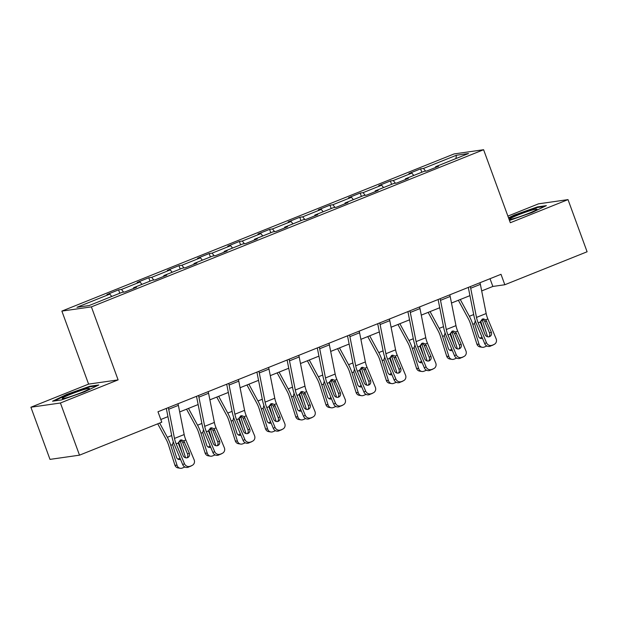 <?xml version="1.0" encoding="UTF-8"?>
<svg xmlns="http://www.w3.org/2000/svg" width="618" height="618" viewBox="0 0 618 618"><rect width="100%" height="100%" fill="white"/><g stroke="black" fill="none" stroke-linecap="round" stroke-linejoin="round"><path stroke-width="0.93" d="M30.9 407.231L60.417 403.006L118.108 379.892L88.59 384.11L30.9 407.231L49.988 459.383L79.506 455.165L161.785 422.194L157.969 411.766L501.005 274.307L504.821 284.743L587.1 251.773L568.012 199.614L538.494 203.84L507.896 216.099M88.59 384.11L61.87 311.093L454.083 153.936L483.6 149.718L91.387 306.876L61.87 311.093M456.393 155.257L423.477 168.444L420.572 168.853L408.954 173.511L411.866 173.094L393.28 180.541L390.367 180.958L378.757 185.609L381.661 185.199L363.083 192.646L360.17 193.055L348.552 197.714L351.464 197.297L332.878 204.743L329.966 205.161L318.355 209.811L321.267 209.394L302.681 216.841L299.769 217.258L288.15 221.916L291.063 221.499L272.484 228.946L269.572 229.363L257.953 234.013L260.866 233.596L242.279 241.043L239.367 241.46L227.756 246.119L230.661 245.701L212.082 253.148L209.17 253.565L197.551 258.216L200.464 257.799L181.877 265.246L178.965 265.663L167.354 270.321L170.267 269.904L151.68 277.351L148.768 277.768L137.15 282.418L140.062 282.001L121.483 289.448L118.571 289.865L106.953 294.523L109.865 294.106L76.956 307.293L89.085 305.555L121.993 292.368L124.906 291.951L136.516 287.3L133.604 287.718L152.19 280.271L155.103 279.854L166.721 275.195L163.809 275.613L182.395 268.166L185.307 267.748L196.918 263.098L194.006 263.515L212.592 256.068L215.504 255.651L227.123 250.993L224.21 251.41L242.789 243.963L245.701 243.546L257.32 238.896L254.407 239.313L272.994 231.866L275.906 231.449L287.517 226.791L284.604 227.208L303.191 219.761L306.103 219.344L317.722 214.693L314.809 215.11L333.396 207.663L336.308 207.246L347.919 202.596L345.006 203.005L363.593 195.558L366.505 195.149L378.123 190.491L375.211 190.908L393.79 183.461L396.702 183.044L408.32 178.393L405.408 178.803L423.994 171.364L426.907 170.947L438.517 166.288L435.605 166.706L468.521 153.519L456.393 155.257L455.937 158.556M133.596 288.475L133.604 287.718M121.483 289.448L123.608 292.136M140.062 282.001L141.939 284.373M163.793 276.37L163.809 275.613M151.68 277.351L153.805 280.039M170.267 269.904L172.144 272.275M193.998 264.272L194.006 263.515M181.877 265.246L184.009 267.934M200.464 257.799L202.341 260.17M224.195 252.167L224.21 251.41M212.082 253.148L214.207 255.837M230.661 245.701L232.546 248.073M254.392 240.07L254.407 239.313M242.279 241.043L244.411 243.731M260.866 233.596L262.743 235.976M284.597 227.965L284.604 227.208M272.484 228.946L274.608 231.634M291.063 221.499L292.94 223.87M314.794 215.867L314.809 215.11M302.681 216.841L304.805 219.529M321.267 209.394L323.144 211.773M344.998 203.762L345.006 203.005M332.878 204.743L335.01 207.432M351.464 197.297L353.341 199.668M375.196 191.665L375.211 190.908M363.083 192.646L365.207 195.334M381.661 185.199L383.546 187.571M405.393 179.56L405.408 178.803M393.28 180.541L395.412 183.229M411.866 173.094L413.743 175.466M435.597 167.463L435.605 166.706M423.477 168.444L425.609 171.132M60.417 403.006L79.506 455.165M118.108 379.892L91.387 306.876M483.6 149.718L510.321 222.735L568.012 199.614M481.685 290.931L492.855 286.451L504.821 284.743M160.796 419.506L167.941 416.648M179.683 411.936L198.139 404.543M209.888 399.838L228.343 392.445M240.085 387.733L258.54 380.34M270.282 375.636L288.737 368.243M300.487 363.531L318.942 356.138M330.684 351.433L349.139 344.041M360.889 339.336L379.344 331.936M391.086 327.231L409.541 319.838M421.283 315.134L439.738 307.733M451.488 303.029L469.943 295.636M109.865 294.106L111.742 296.478M490.02 278.71L492.855 286.451M420.572 168.853L421.808 172.237M390.367 180.958L391.603 184.334M360.17 193.055L361.406 196.439M329.966 205.161L331.202 208.536M299.769 217.258L301.005 220.641M269.572 229.363L270.808 232.739M239.367 241.46L240.603 244.844M209.17 253.565L210.406 256.941M178.965 265.663L180.201 269.046M148.768 277.768L150.004 281.144M118.571 289.865L119.807 293.249M509.479 220.433L532.137 212.484L546.374 205.632L537.482 206.899L514.354 215.025L508.529 217.83M61.429 399.946L84.558 391.82L98.795 384.975L89.904 386.242L66.775 394.369L52.538 401.213L61.429 399.946M514.539 215.52L514.354 215.025M537.691 207.463L537.482 206.899M66.96 394.863L66.775 394.369M90.104 386.806L89.904 386.242M479.977 282.735A7.802 2.75 68.2 0 1 480.379 284.357L486.173 313.535A11.147 3.932 -111.8 0 0 487.857 318.973L496.138 338.811A4.457 4.171 61.7 0 1 493.975 344.473L490.306 346.188L493.975 344.473M468.305 287.409L473.913 315.636A16.717 5.894 -111.8 0 0 476.439 323.786L484.713 343.623L486.459 342.689A4.457 4.171 61.7 0 0 492.044 345.246M470.298 286.613A7.802 2.75 68.2 0 1 470.7 288.235L476.493 317.413A11.147 3.932 -111.8 0 0 478.177 322.851L486.459 342.689M488.954 336.818A3.569 3.337 61.7 0 0 489.564 333.048L484.327 320.626L482.395 319.073M490.306 346.188A4.457 4.171 -118.3 0 1 484.713 343.623M494.377 344.288L492.639 345.223A4.457 4.171 -118.3 0 1 492.237 345.408M485.771 319.807L491.31 332.113A3.569 3.337 -118.3 0 1 489.58 336.64A3.569 3.337 -118.3 0 1 485.115 334.593L480.263 322.017L482.326 319.097L483.438 318.873L485.771 319.807L487.857 318.973M458.363 300.278L468.274 318.594A11.147 3.932 68.2 0 1 470.537 323.948L476.88 344.056L479.105 344.427A4.457 4.079 99.5 0 0 484.288 347.046L486.227 346.273A4.457 4.079 99.5 0 0 486.829 345.964M460.279 299.506L469.363 316.285A16.717 5.894 68.2 0 1 472.755 324.319L479.105 344.427M482.04 319.236A16.717 5.894 68.2 0 1 482.434 320.433L487.587 336.764M482.519 338.363A3.569 3.26 -80.5 0 1 478.479 336.231L474.554 323.593L475.273 320.688M482.434 320.433L480.642 321.159L480.889 321.762L480.271 321.939M484.404 332.886L480.889 321.762M482.241 347.277L480.024 346.907A4.457 4.079 -80.5 0 1 476.88 344.056M479.916 338.108A3.569 3.26 99.5 0 0 481.87 336.81M509.912 218.903A14.484 1.159 -20.1 0 0 509.981 219.251A14.484 1.159 -20.1 0 0 523.647 215.311A14.484 1.159 -20.1 0 0 536.887 209.432A14.484 1.159 -20.1 0 0 536.926 209.394A14.484 1.159 -20.1 0 0 525.053 212.345A14.484 1.159 -20.1 0 0 509.912 218.903M508.707 218.324L514.786 215.404L537.197 207.532L544.636 206.466M81.004 392.77A14.484 1.159 -20.1 0 0 89.347 388.737A14.484 1.159 -20.1 0 0 70.63 394.253A14.484 1.159 -20.1 0 0 62.403 398.595A14.484 1.159 -20.1 0 0 81.004 392.77M54.268 400.966L67.207 394.748L89.61 386.876L97.049 385.81M449.78 294.84A7.802 2.75 68.2 0 1 450.182 296.455L455.976 325.64A11.147 3.932 -111.8 0 0 457.66 331.07L465.933 350.916A4.457 4.171 61.7 0 1 463.778 356.578L460.101 358.286L463.778 356.578M438.108 299.514L443.709 327.733A16.717 5.894 -111.8 0 0 446.242 335.891L454.516 355.729L456.254 354.794A4.457 4.171 61.7 0 0 461.839 357.351M440.101 298.718A7.802 2.75 68.2 0 1 440.503 300.333L446.296 329.518A11.147 3.932 -111.8 0 0 447.98 334.948L456.254 354.794M458.757 348.923A3.569 3.337 61.7 0 0 459.367 345.145L454.439 333.326L452.198 331.171M460.101 358.286A4.457 4.171 -118.3 0 1 454.516 355.729M464.18 356.385L462.434 357.328A4.457 4.171 -118.3 0 1 462.04 357.513M455.574 331.912L461.105 344.211A3.569 3.337 -118.3 0 1 459.383 348.737A3.569 3.337 -118.3 0 1 454.91 346.69L450.066 334.114L452.129 331.202L453.233 330.978L455.574 331.912L457.66 331.07M419.576 306.937A7.802 2.75 68.2 0 1 419.977 308.56L425.771 337.737A11.147 3.932 -111.8 0 0 427.463 343.175L435.736 363.013A4.457 4.171 61.7 0 1 433.581 368.676L429.904 370.391L433.581 368.676M407.911 311.611L413.512 339.838A16.717 5.894 -111.8 0 0 416.038 347.988L424.319 367.826L426.057 366.891A4.457 4.171 61.7 0 0 431.642 369.448M409.896 310.815A7.802 2.75 68.2 0 1 410.298 312.438L416.092 341.615A11.147 3.932 -111.8 0 0 417.783 347.053L426.057 366.891M428.552 361.02A3.569 3.337 61.7 0 0 429.17 357.25L423.925 344.829L421.994 343.276M429.904 370.391A4.457 4.171 -118.3 0 1 424.319 367.826M433.975 368.49L432.237 369.425A4.457 4.171 -118.3 0 1 431.835 369.61M425.377 344.01L430.908 356.316A3.569 3.337 -118.3 0 1 429.178 360.842A3.569 3.337 -118.3 0 1 424.713 358.795L419.861 346.219L421.932 343.299L423.036 343.075L425.377 344.01L427.463 343.175M428.158 312.376L438.077 330.692A11.147 3.932 68.2 0 1 440.34 336.045L446.683 356.161L448.9 356.532A4.457 4.079 99.5 0 0 454.091 359.151L456.022 358.37A4.457 4.079 99.5 0 0 456.632 358.069M430.082 311.603L439.166 328.39A16.717 5.894 68.2 0 1 442.558 336.416L448.9 356.532M451.835 331.333A16.717 5.894 68.2 0 1 452.237 332.538L457.39 348.869M452.322 350.46A3.569 3.26 -80.5 0 1 448.274 348.328L444.35 335.698L445.076 332.793M452.237 332.538L450.437 333.256L450.692 333.867L450.066 334.044M454.199 344.991L450.692 333.867M452.036 359.375L449.819 359.004A4.457 4.079 -80.5 0 1 446.683 356.161M449.711 350.205A3.569 3.26 99.5 0 0 451.673 348.907M397.961 324.473L407.88 342.797A11.147 3.932 68.2 0 1 410.136 348.143L416.486 368.258L418.703 368.629A4.457 4.079 99.5 0 0 423.886 371.248L425.825 370.476A4.457 4.079 99.5 0 0 426.435 370.167M399.877 323.708L408.961 340.487A16.717 5.894 68.2 0 1 412.353 348.513L418.703 368.629M421.638 343.438A16.717 5.894 68.2 0 1 422.032 344.635L427.185 360.966M422.117 362.565A3.569 3.26 -80.5 0 1 418.077 360.433L414.153 347.795L414.871 344.89M422.032 344.635L420.24 345.362L420.495 345.964L419.869 346.142M424.002 357.088L420.495 345.964M421.839 371.48L419.622 371.109A4.457 4.079 -80.5 0 1 416.486 368.258M419.514 362.303A3.569 3.26 99.5 0 0 421.476 361.012M389.379 319.035A7.802 2.75 68.2 0 1 389.78 320.657L395.574 349.842A11.147 3.932 -111.8 0 0 397.258 355.273L405.532 375.118A4.457 4.171 61.7 0 1 403.376 380.773L399.699 382.488L403.376 380.773M377.706 323.716L383.307 351.936A16.717 5.894 -111.8 0 0 385.841 360.093L394.114 379.931L395.852 378.996A4.457 4.171 61.7 0 0 401.445 381.553M379.699 322.92A7.802 2.75 68.2 0 1 380.101 324.535L385.895 353.72A11.147 3.932 -111.8 0 0 387.579 359.151L395.852 378.996M398.355 373.118A3.569 3.337 61.7 0 0 398.965 369.348L394.037 357.528L391.797 355.373M399.699 382.488A4.457 4.171 -118.3 0 1 394.114 379.931M403.778 380.588L402.04 381.53A4.457 4.171 -118.3 0 1 401.638 381.715M395.172 356.115L400.703 368.413A3.569 3.337 -118.3 0 1 398.981 372.94A3.569 3.337 -118.3 0 1 394.508 370.893L389.664 358.316L391.727 355.404L392.832 355.18L395.172 356.115L397.258 355.273M359.182 331.14A7.802 2.75 68.2 0 1 359.583 332.754L365.369 361.939A11.147 3.932 -111.8 0 0 367.061 367.378L375.335 387.216A4.457 4.171 61.7 0 1 373.179 392.878L369.502 394.593L373.179 392.878M347.509 335.813L353.11 364.041A16.717 5.894 -111.8 0 0 355.644 372.19L363.917 392.028L365.655 391.094A4.457 4.171 61.7 0 0 371.24 393.651M349.502 335.018A7.802 2.75 68.2 0 1 349.904 336.64L355.69 365.817A11.147 3.932 -111.8 0 0 357.382 371.256L365.655 391.094M368.15 385.223A3.569 3.337 61.7 0 0 368.768 381.453L363.84 369.634L361.6 367.478M369.502 394.593A4.457 4.171 -118.3 0 1 363.917 392.028M373.573 392.693L371.835 393.627A4.457 4.171 -118.3 0 1 371.441 393.813M364.975 368.212L370.506 380.51A3.569 3.337 -118.3 0 1 368.784 385.045A3.569 3.337 -118.3 0 1 364.311 382.998L359.467 370.421L361.53 367.501L362.635 367.277L364.975 368.212L367.061 367.378M328.977 343.237A7.802 2.75 68.2 0 1 329.379 344.859L335.172 374.044A11.147 3.932 -111.8 0 0 336.856 379.475L345.138 399.313A4.457 4.171 61.7 0 1 342.975 404.975L339.305 406.69L342.975 404.975M317.304 347.919L322.913 376.138A16.717 5.894 -111.8 0 0 325.439 384.296L333.712 404.133L335.458 403.199A4.457 4.171 61.7 0 0 341.043 405.756M319.297 347.115A7.802 2.75 68.2 0 1 319.699 348.737L325.493 377.922A11.147 3.932 -111.8 0 0 327.177 383.353L335.458 403.199M337.953 397.32A3.569 3.337 61.7 0 0 338.564 393.55L333.635 381.731L331.395 379.576M339.305 406.69A4.457 4.171 -118.3 0 1 333.712 404.133M343.376 404.79L341.638 405.732A4.457 4.171 -118.3 0 1 341.236 405.918M334.771 380.309L340.309 392.615A3.569 3.337 -118.3 0 1 338.579 397.142A3.569 3.337 -118.3 0 1 334.114 395.095L329.263 382.519L331.325 379.606L332.438 379.382L334.771 380.309L336.856 379.475M367.756 336.578L377.675 354.894A11.147 3.932 68.2 0 1 379.939 360.248L386.281 380.364L388.498 380.734A4.457 4.079 99.5 0 0 393.689 383.353L395.62 382.573A4.457 4.079 99.5 0 0 396.231 382.272M369.68 335.806L378.764 352.592A16.717 5.894 68.2 0 1 382.156 360.618L388.498 380.734M391.433 355.535A16.717 5.894 68.2 0 1 391.835 356.74L396.988 373.071M391.92 374.662A3.569 3.26 -80.5 0 1 387.88 372.53L383.956 359.9L384.674 356.995M391.835 356.74L390.035 357.459L390.29 358.069L389.672 358.247M393.797 369.193L390.29 358.069M391.634 383.577L389.417 383.206A4.457 4.079 -80.5 0 1 386.281 380.364M389.317 374.408A3.569 3.26 99.5 0 0 391.271 373.11M337.559 348.676L347.478 366.992A11.147 3.932 68.2 0 1 349.734 372.345L356.084 392.461L358.301 392.832A4.457 4.079 99.5 0 0 363.484 395.45L365.423 394.678A4.457 4.079 99.5 0 0 366.034 394.369M339.483 347.911L348.567 364.69A16.717 5.894 68.2 0 1 351.959 372.716L358.301 392.832M361.236 367.64A16.717 5.894 68.2 0 1 361.638 368.838L366.783 385.168M361.723 386.768A3.569 3.26 -80.5 0 1 357.675 384.635L353.751 371.997L354.477 369.093M361.638 368.838L359.838 369.564L360.093 370.167L359.467 370.344M363.6 381.291L360.093 370.167M361.437 395.682L359.22 395.311A4.457 4.079 -80.5 0 1 356.084 392.461M359.112 386.505A3.569 3.26 99.5 0 0 361.074 385.215M307.362 360.781L317.273 379.097A11.147 3.932 68.2 0 1 319.537 384.45L325.879 404.566L328.104 404.937A4.457 4.079 99.5 0 0 333.287 407.556L335.226 406.775A4.457 4.079 99.5 0 0 335.829 406.474M309.278 360.008L318.363 376.787A16.717 5.894 68.2 0 1 321.754 384.821L328.104 404.937M331.039 379.738A16.717 5.894 68.2 0 1 331.433 380.943L336.586 397.266M331.518 398.865A3.569 3.26 -80.5 0 1 327.478 396.733L323.554 384.102L324.272 381.198M331.433 380.943L329.641 381.661L329.888 382.272L329.27 382.449M333.403 393.396L329.888 382.272M331.24 407.78L329.023 407.409A4.457 4.079 -80.5 0 1 325.879 404.566M328.915 398.61A3.569 3.26 99.5 0 0 330.869 397.312M298.78 355.342A7.802 2.75 68.2 0 1 299.182 356.957L304.975 386.142A11.147 3.932 -111.8 0 0 306.659 391.58L314.933 411.418A4.457 4.171 61.7 0 1 312.778 417.08L309.1 418.795L312.778 417.08M287.107 360.016L292.708 388.243A16.717 5.894 -111.8 0 0 295.242 396.393L303.515 416.231L305.253 415.296A4.457 4.171 61.7 0 0 310.839 417.853M289.1 359.22A7.802 2.75 68.2 0 1 289.502 360.842L295.296 390.02A11.147 3.932 -111.8 0 0 296.98 395.458L305.253 415.296M307.756 409.425A3.569 3.337 61.7 0 0 308.367 405.655L303.438 393.836L301.198 391.681M309.1 418.795A4.457 4.171 -118.3 0 1 303.515 416.231M313.179 416.895L311.433 417.83A4.457 4.171 -118.3 0 1 311.039 418.015M304.574 392.415L310.105 404.713A3.569 3.337 -118.3 0 1 308.382 409.247A3.569 3.337 -118.3 0 1 303.909 407.2L299.066 394.624L301.128 391.704L302.233 391.48L304.574 392.415L306.659 391.58M277.158 372.878L287.076 391.194A11.147 3.932 68.2 0 1 289.34 396.547L295.682 416.663L297.899 417.034A4.457 4.079 99.5 0 0 303.09 419.653L305.022 418.88A4.457 4.079 99.5 0 0 305.632 418.571M279.081 372.113L288.166 388.892A16.717 5.894 68.2 0 1 291.557 396.918L297.899 417.034M300.835 391.835A16.717 5.894 68.2 0 1 301.236 393.04L306.389 409.371M301.321 410.97A3.569 3.26 -80.5 0 1 297.273 408.838L293.349 396.2L294.075 393.295M301.236 393.04L299.436 393.759L299.691 394.369L299.073 394.547M303.199 405.493L299.691 394.369M301.036 419.885L298.818 419.514A4.457 4.079 -80.5 0 1 295.682 416.663M298.71 410.707A3.569 3.26 99.5 0 0 300.672 409.417M268.575 367.44A7.802 2.75 68.2 0 1 268.977 369.062L274.771 398.247A11.147 3.932 -111.8 0 0 276.462 403.678L284.736 423.515A4.457 4.171 61.7 0 1 282.58 429.178L278.903 430.893L282.58 429.178M256.91 372.121L262.511 400.34A16.717 5.894 -111.8 0 0 265.037 408.498L273.318 428.336L275.056 427.393A4.457 4.171 61.7 0 0 280.642 429.958M258.896 371.318A7.802 2.75 68.2 0 1 259.297 372.94L265.091 402.125A11.147 3.932 -111.8 0 0 266.783 407.556L275.056 427.393M277.552 421.522A3.569 3.337 61.7 0 0 278.17 417.753L273.233 405.933L270.993 403.778M278.903 430.893A4.457 4.171 -118.3 0 1 273.318 428.336M282.974 428.992L281.236 429.935A4.457 4.171 -118.3 0 1 280.835 430.12M274.377 404.512L279.908 416.818A3.569 3.337 -118.3 0 1 278.177 421.345A3.569 3.337 -118.3 0 1 273.712 419.298L268.869 406.721L270.931 403.809L272.036 403.585L274.377 404.512L276.462 403.678M246.961 384.983L256.879 403.299A11.147 3.932 68.2 0 1 259.135 408.652L265.485 428.768L267.702 429.139A4.457 4.079 99.5 0 0 272.886 431.75L274.825 430.978A4.457 4.079 99.5 0 0 275.435 430.669M248.876 384.211L257.961 400.989A16.717 5.894 68.2 0 1 261.352 409.023L267.702 429.139M270.638 403.94A16.717 5.894 68.2 0 1 271.032 405.145L276.184 421.468M271.117 423.067A3.569 3.26 -80.5 0 1 267.076 420.935L263.152 408.305L263.871 405.4M271.032 405.145L269.239 405.864L269.494 406.474L268.869 406.652M273.001 417.598L269.494 406.474M270.839 431.982L268.621 431.611A4.457 4.079 -80.5 0 1 265.485 428.768M268.513 422.812A3.569 3.26 99.5 0 0 270.475 421.515M238.378 379.545A7.802 2.75 68.2 0 1 238.78 381.159L244.573 410.344A11.147 3.932 -111.8 0 0 246.258 415.783L254.531 435.62A4.457 4.171 61.7 0 1 252.376 441.283L248.699 442.998L252.376 441.283M226.706 384.218L232.314 412.445A16.717 5.894 -111.8 0 0 234.84 420.595L243.113 440.433L244.852 439.498A4.457 4.171 61.7 0 0 250.444 442.055M228.699 383.423A7.802 2.75 68.2 0 1 229.1 385.037L234.894 414.222A11.147 3.932 -111.8 0 0 236.578 419.661L244.852 439.498M247.354 433.627A3.569 3.337 61.7 0 0 247.965 429.858L243.036 418.038L240.796 415.883M248.699 442.998A4.457 4.171 -118.3 0 1 243.113 440.433M252.777 441.097L251.039 442.032A4.457 4.171 -118.3 0 1 250.638 442.218M244.172 416.617L249.703 428.915A3.569 3.337 -118.3 0 1 247.98 433.45A3.569 3.337 -118.3 0 1 243.507 431.403L238.664 418.826L240.726 415.906L241.831 415.682L244.172 416.617L246.258 415.783M216.756 397.08L226.675 415.396A11.147 3.932 68.2 0 1 228.938 420.75L235.28 440.866L237.497 441.237A4.457 4.079 99.5 0 0 242.689 443.855L244.62 443.083A4.457 4.079 99.5 0 0 245.23 442.774M218.679 396.316L227.764 413.094A16.717 5.894 68.2 0 1 231.155 421.121L237.497 441.237M240.433 416.038A16.717 5.894 68.2 0 1 240.835 417.243L245.987 433.573M240.92 435.172A3.569 3.26 -80.5 0 1 236.879 433.04L232.955 420.402L233.674 417.498M240.835 417.243L239.035 417.961L239.29 418.571L238.672 418.749M242.797 429.695L239.29 418.571M240.634 444.079L238.417 443.709A4.457 4.079 -80.5 0 1 235.28 440.866M238.316 434.91A3.569 3.26 99.5 0 0 240.271 433.62M208.181 391.642A7.802 2.75 68.2 0 1 208.583 393.264L214.369 422.449A11.147 3.932 -111.8 0 0 216.061 427.88L224.334 447.718A4.457 4.171 61.7 0 1 222.179 453.38L218.502 455.095L222.179 453.38M196.509 396.323L202.109 424.543A16.717 5.894 -111.8 0 0 204.643 432.7L212.916 452.538L214.655 451.596A4.457 4.171 61.7 0 0 220.24 454.16M198.502 395.52A7.802 2.75 68.2 0 1 198.903 397.142L204.689 426.327A11.147 3.932 -111.8 0 0 206.381 431.758L214.655 451.596M217.15 445.725A3.569 3.337 61.7 0 0 217.768 441.955L212.839 430.136L210.599 427.98M218.502 455.095A4.457 4.171 -118.3 0 1 212.916 452.538M222.573 453.195L220.835 454.13A4.457 4.171 -118.3 0 1 220.441 454.323M213.975 428.714L219.506 441.02A3.569 3.337 -118.3 0 1 217.783 445.547A3.569 3.337 -118.3 0 1 213.31 443.5L208.467 430.924L210.529 428.011L211.634 427.787L213.975 428.714L216.061 427.88M186.559 409.186L196.478 427.501A11.147 3.932 68.2 0 1 198.733 432.855L205.083 452.971L207.3 453.342A4.457 4.079 99.5 0 0 212.484 455.953L214.423 455.18A4.457 4.079 99.5 0 0 215.033 454.871M188.482 408.413L197.567 425.192A16.717 5.894 68.2 0 1 200.958 433.226L207.3 453.342M210.236 428.143A16.717 5.894 68.2 0 1 210.638 429.348L215.782 445.671M210.723 447.27A3.569 3.26 -80.5 0 1 206.675 445.138L202.75 432.507L203.476 429.603M210.638 429.348L208.838 430.066L209.093 430.676L208.467 430.846M212.6 441.8L209.093 430.676M210.437 456.184L208.22 455.814A4.457 4.079 -80.5 0 1 205.083 452.971M208.111 447.015A3.569 3.26 99.5 0 0 210.074 445.717M177.976 403.747A7.802 2.75 68.2 0 1 178.378 405.362L184.172 434.547A11.147 3.932 -111.8 0 0 185.856 439.985L194.137 459.823A4.457 4.171 61.7 0 1 191.974 465.485L188.305 467.2L191.974 465.485M166.312 408.421L171.912 436.648A16.717 5.894 -111.8 0 0 174.438 444.798L182.719 464.636L184.458 463.701A4.457 4.171 61.7 0 0 190.043 466.258M168.297 407.625A7.802 2.75 68.2 0 1 168.699 409.24L174.492 438.425A11.147 3.932 -111.8 0 0 176.176 443.863L184.458 463.701M186.953 457.83A3.569 3.337 61.7 0 0 187.563 454.06L182.325 441.638L180.394 440.086M188.305 467.2A4.457 4.171 -118.3 0 1 182.719 464.636M192.376 465.3L190.638 466.235A4.457 4.171 -118.3 0 1 190.236 466.42M183.77 440.819L189.309 453.118A3.569 3.337 -118.3 0 1 187.578 457.652A3.569 3.337 -118.3 0 1 183.113 455.605L178.262 443.029L180.325 440.109L181.437 439.885L183.77 440.819L185.856 439.985M157.729 423.817L166.273 439.599A11.147 3.932 68.2 0 1 168.536 444.952L174.879 465.068L177.103 465.439A4.457 4.079 99.5 0 0 182.287 468.058L184.226 467.278A4.457 4.079 99.5 0 0 184.828 466.976M159.653 423.052L167.362 437.297A16.717 5.894 68.2 0 1 170.753 445.323L177.103 465.439M180.039 440.24A16.717 5.894 68.2 0 1 180.433 441.445L185.585 457.776M180.518 459.375A3.569 3.26 -80.5 0 1 176.478 457.243L172.553 444.605L173.272 441.7M180.433 441.445L178.641 442.164L178.888 442.774L178.27 442.951M182.403 453.898L178.888 442.774M180.24 468.282L178.023 467.911A4.457 4.079 -80.5 0 1 174.879 465.068M177.914 459.112A3.569 3.26 99.5 0 0 179.869 457.822M478.177 322.851L480.263 322.017M476.493 317.413L486.173 313.535M470.7 288.235L480.379 284.357M489.564 333.048L491.31 332.113M486.752 321.198L484.636 321.229M473.697 314.547L469.363 316.285M474.554 323.593L472.755 324.319M447.98 334.948L450.066 334.114M446.296 329.518L455.976 325.64M440.503 300.333L450.182 296.455M459.367 345.145L461.105 344.211M456.555 333.295L454.439 333.326M417.783 347.053L419.861 346.219M416.092 341.615L425.771 337.737M410.298 312.438L419.977 308.56M429.17 357.25L430.908 356.316M426.358 345.4L424.234 345.431M443.492 326.652L439.166 328.39M444.35 335.698L442.558 336.416M413.295 338.749L408.961 340.487M414.153 347.795L412.353 348.513M387.579 359.151L389.664 358.316M385.895 353.72L395.574 349.842M380.101 324.535L389.78 320.657M398.965 369.348L400.703 368.413M396.153 357.498L394.037 357.528M357.382 371.256L359.467 370.421M355.69 365.817L365.369 361.939M349.904 336.64L359.583 332.754M368.768 381.453L370.506 380.51M365.956 369.603L363.84 369.634M327.177 383.353L329.263 382.519M325.493 377.922L335.172 374.044M319.699 348.737L329.379 344.859M338.564 393.55L340.309 392.615M335.752 381.7L333.635 381.731M383.098 350.854L378.764 352.592M383.956 359.9L382.156 360.618M352.893 362.951L348.567 364.69M353.751 371.997L351.959 372.716M322.696 375.056L318.363 376.787M323.554 384.102L321.754 384.821M296.98 395.458L299.066 394.624M295.296 390.02L304.975 386.142M289.502 360.842L299.182 356.957M308.367 405.655L310.105 404.713M305.555 393.805L303.438 393.836M292.492 387.154L288.166 388.892M293.349 396.2L291.557 396.918M266.783 407.556L268.869 406.721M265.091 402.125L274.771 398.247M259.297 372.94L268.977 369.062M278.17 417.753L279.908 416.818M275.358 405.902L273.233 405.933M262.295 399.259L257.961 400.989M263.152 408.305L261.352 409.023M236.578 419.661L238.664 418.826M234.894 414.222L244.573 410.344M229.1 385.037L238.78 381.159M247.965 429.858L249.703 428.915M245.153 418.007L243.036 418.038M232.098 411.356L227.764 413.094M232.955 420.402L231.155 421.121M206.381 431.758L208.467 430.924M204.689 426.327L214.369 422.449M198.903 397.142L208.583 393.264M217.768 441.955L219.506 441.02M214.956 430.105L212.839 430.136M201.893 423.461L197.567 425.192M202.75 432.507L200.958 433.226M176.176 443.863L178.262 443.029M174.492 438.425L184.172 434.547M168.699 409.24L178.378 405.362M187.563 454.06L189.309 453.118M184.751 442.21L182.634 442.241M171.696 435.559L167.362 437.297M172.553 444.605L170.753 445.323"/></g></svg>
